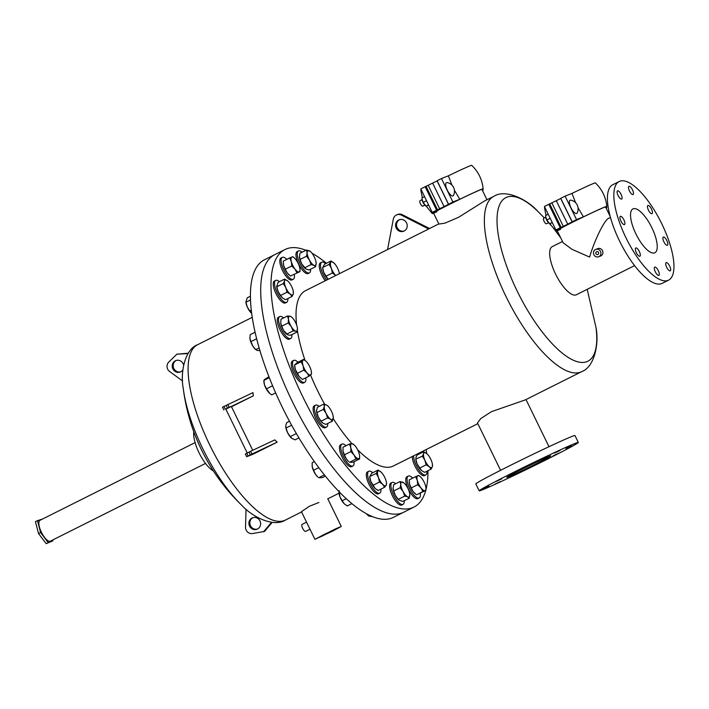 <?xml version="1.0" encoding="UTF-8"?>
<svg xmlns="http://www.w3.org/2000/svg" width="709" height="709" viewBox="0 0 709 709"><rect width="100%" height="100%" fill="white"/><g stroke="black" fill="none" stroke-linecap="round" stroke-linejoin="round"><path stroke-width="1.06" d="M52.626 540.019L52.829 540.834L48.247 542.651L40.581 532.548L37.506 520.628L42.336 519.13M37.506 520.628L35.45 521.656L38.525 533.576L40.581 532.548M48.247 542.651L46.191 543.679L38.525 533.576M52.829 540.834L46.191 543.679M195.099 442.611L39.952 520.326A11.645 4.041 63.4 0 0 41.397 532.229A11.645 4.041 63.4 0 0 50.383 541.144L205.53 463.429M193.787 431.763A24.514 8.517 63.4 0 0 199.069 452.812A24.514 8.517 63.4 0 0 213.427 470.98M448.531 204.192L437.09 180.742L441.459 178.553L452.9 202.003L444.073 206.585L448.983 204.635A26.924 0.771 -26 0 1 481.916 189.383L486.977 199.77M436.957 211.743A26.924 0.771 -26 0 1 433.509 212.992A26.924 0.771 -26 0 1 448.983 204.635L444.073 206.585L432.641 183.126L437.152 180.866M441.459 178.553L448.354 175.823L451.925 185.102M454.407 190.234L459.795 199.273A28.298 0.806 -26 0 1 483.148 188.789A28.298 0.806 -26 0 1 482.023 189.604M452.9 202.003L459.795 199.273M482.377 190.34L483.201 190.012L482.412 190.402M483.201 190.012L482.776 189.126M448.354 175.823A28.298 0.806 -26 0 1 471.707 165.321C478.371 171.746 482.191 179.572 483.148 188.789M436.584 210.174L425.152 186.724L432.641 183.126L444.073 206.585L432.224 212.363L439.119 209.634A28.298 0.806 -26 0 0 432.286 213.595L426.198 206.142M432.224 212.363L420.783 188.904L425.152 186.724M433.624 213.214A28.298 0.806 -26 0 1 432.286 213.595M422.36 197.749L420.836 190.127A28.298 0.806 -26 0 1 421.208 189.79M572.181 221.766L560.739 198.316L565.108 196.127L576.541 219.577L567.723 224.159L572.633 222.218A26.924 0.771 -26 0 1 605.566 206.957L610.174 216.405M560.597 229.317A26.924 0.771 -26 0 1 557.159 230.567A26.924 0.771 -26 0 1 572.633 222.218L567.723 224.159L556.281 200.7L560.801 198.44M565.108 196.127L572.003 193.397L575.575 202.677M578.057 207.808L583.445 216.848A28.298 0.806 -26 0 1 606.798 206.363A28.298 0.806 -26 0 1 605.672 207.179M576.541 219.577L583.445 216.848M606.027 207.914L606.851 207.586L606.062 207.985M606.851 207.586L606.425 206.7M572.003 193.397A28.298 0.806 -26 0 1 595.356 182.895C602.021 189.321 605.841 197.146 606.798 206.363M560.234 227.749L548.801 204.298L556.281 200.7L567.723 224.159L555.874 229.938L562.769 227.208A28.298 0.806 -26 0 0 555.936 231.169L549.847 223.716M555.874 229.938L544.432 206.479L548.801 204.298M557.274 230.788A28.298 0.806 -26 0 1 555.936 231.169M546.01 215.323L544.485 207.702A28.298 0.806 -26 0 1 544.858 207.365M426.942 471.21A12.257 4.254 -116.6 0 1 425.772 474.941A12.257 4.254 -116.6 0 1 418.673 469.65A12.257 4.254 -116.6 0 1 413.613 455.843M417.769 453.76A12.257 4.254 -116.6 0 1 418.487 454.327M425.772 474.941L424.496 475.588A12.257 4.254 -116.6 0 1 417.388 470.297A12.257 4.254 -116.6 0 1 412.328 456.49M426.109 464.856L424.859 460.203L422.36 456.179L423.61 453.654L423.619 451.757L417.158 454.992L415.908 457.518L415.899 459.414L417.149 464.067L421.536 470.537L424.656 472.354L431.125 469.119L429.237 466.673L426.109 464.856L419.648 468.1M423.619 451.757L426.8 453.618A8.286 2.88 -116.6 0 1 431.134 460.044A8.286 2.88 -116.6 0 1 432.49 464.98A8.286 2.88 -116.6 0 1 432.375 466.593L431.125 469.119M432.384 464.696L432.375 466.593A8.286 2.88 -116.6 0 1 429.237 466.673A8.286 2.88 -116.6 0 1 424.859 460.203A8.286 2.88 -116.6 0 1 423.61 453.654A8.286 2.88 -116.6 0 1 426.747 453.574A8.286 2.88 -116.6 0 1 426.8 453.618L426.8 453.618M421.483 470.492L421.536 470.537A8.286 2.88 -116.6 0 1 421.483 470.492A8.286 2.88 -116.6 0 1 417.149 464.067A8.286 2.88 63.4 0 1 415.793 459.131L422.36 456.179M420.26 493.172A12.257 4.254 -116.6 0 1 419.214 497.984A12.257 4.254 -116.6 0 1 409.749 488.598A12.257 4.254 -116.6 0 1 408.233 476.067A12.257 4.254 -116.6 0 1 412.709 478.105M419.214 497.984L417.929 498.631A12.257 4.254 -116.6 0 1 408.464 489.245A12.257 4.254 -116.6 0 1 406.948 476.714L408.233 476.067M425.932 488.173L425.985 490.309L422.883 491.532L420.916 487.81L417.707 484.708L417.291 480.365L415.625 476.643L418.727 475.42L420.074 476.519M425.985 490.309L417.353 494.465L422.883 491.532M417.707 484.708L411.238 487.943L413.214 491.665L416.422 494.776M415.625 476.643L409.164 479.887L409.58 484.229L411.238 487.943M425.568 485.966A8.286 2.88 -116.6 0 1 425.923 488.022A8.286 2.88 -116.6 0 1 425.054 490.61A8.286 2.88 -116.6 0 1 420.916 487.81A8.286 2.88 -116.6 0 1 417.291 480.365A8.286 2.88 -116.6 0 1 417.796 475.721A8.286 2.88 -116.6 0 1 420.233 476.661A8.286 2.88 -116.6 0 1 421.935 478.522A8.286 2.88 -116.6 0 1 425.568 485.966M409.217 482.023A8.286 2.88 63.4 0 0 409.226 482.173A8.286 2.88 63.4 0 0 409.58 484.229A8.286 2.88 -116.6 0 0 413.214 491.665A8.286 2.88 -116.6 0 0 414.916 493.535L415.314 493.881M404.227 500.731A12.257 4.254 -116.6 0 1 403.058 504.374A12.257 4.254 -116.6 0 1 391.847 490.655A12.257 4.254 -116.6 0 1 392.077 482.466A12.257 4.254 -116.6 0 1 395.702 483.706M403.058 504.374L401.773 505.021A12.257 4.254 -116.6 0 1 390.562 491.302A12.257 4.254 -116.6 0 1 390.792 483.104L392.077 482.466M409.775 494.465L409.217 498.232L402.747 501.467L398.963 500.102L398.281 499.313L404.742 496.078L403.084 491.585L400.186 487.712L393.717 490.956L395.383 495.449L398.281 499.313M409.217 498.232L407.604 496.841L404.742 496.078M400.186 487.712L400.762 484.3L400.098 481.508L393.628 484.752L393.07 488.545A8.286 2.88 -116.6 0 1 393.07 488.554L393.07 488.545A8.286 2.88 -116.6 0 0 395.383 495.449A8.286 2.88 -116.6 0 0 398.759 499.925L398.963 500.102M393.052 488.164L393.717 490.956M400.098 481.508L403.962 482.953M409.793 494.82A8.286 2.88 -116.6 0 1 407.604 496.841A8.286 2.88 -116.6 0 1 403.084 491.585A8.286 2.88 -116.6 0 1 400.762 484.3A8.286 2.88 -116.6 0 1 402.951 482.28A8.286 2.88 -116.6 0 1 404.077 483.051A8.286 2.88 -116.6 0 1 407.462 487.535A8.286 2.88 -116.6 0 1 409.775 494.412A8.286 2.88 -116.6 0 1 409.793 494.82M368.051 515.47A8.286 2.88 -116.6 0 1 367.936 515.372L369.07 516.143L372.509 516.622M368.139 515.54L367.448 514.752L367.936 514.512M367.448 514.752L366.58 513.795M367.936 515.372A8.286 2.88 -116.6 0 1 366.358 513.671M380.919 489.113A12.257 4.254 -116.6 0 1 379.776 493.145A12.257 4.254 -116.6 0 1 372.774 488.005A12.257 4.254 -116.6 0 1 367.679 475.517A12.257 4.254 -116.6 0 1 368.795 471.237A12.257 4.254 -116.6 0 1 372.712 472.735M379.776 493.145L378.491 493.792A12.257 4.254 -116.6 0 1 371.489 488.643A12.257 4.254 -116.6 0 1 366.393 476.156A12.257 4.254 -116.6 0 1 367.51 471.875L368.795 471.237M384.615 487.26L382.665 484.344A8.286 2.88 -116.6 0 0 386.192 485.248L386.494 483.184A8.286 2.88 -116.6 0 1 386.192 485.248L384.615 487.26L378.154 490.495L375.522 488.731A8.286 2.88 -116.6 0 1 375.478 488.696A8.286 2.88 -116.6 0 1 374.955 488.209A8.286 2.88 -116.6 0 1 370.754 481.287L374.955 488.209M379.466 482.049L378.455 477.432A8.286 2.88 -116.6 0 0 382.665 484.344L379.466 482.049L372.996 485.293M369.752 476.67L370.754 481.287A8.286 2.88 -116.6 0 1 369.788 477.334L369.735 476.519L376.213 473.435L378.127 470.023L371.658 473.257L369.752 476.67M378.127 470.023L381.327 472.318A8.286 2.88 -116.6 0 0 380.795 471.822A8.286 2.88 -116.6 0 0 377.791 471.414A8.286 2.88 -116.6 0 0 378.455 477.432L376.213 473.435M381.327 472.318A8.286 2.88 -116.6 0 1 385.528 479.231A8.286 2.88 -116.6 0 1 386.494 483.184M344.689 504.179A8.286 2.88 -116.6 0 1 344.654 504.143L347.321 505.942L351.912 503.638M344.654 504.143A8.286 2.88 -116.6 0 1 344.131 503.647L342.172 500.731L346.249 498.684M342.172 500.731L339.921 496.734L339.31 491.922M339.257 490.717L338.964 492.782A8.286 2.88 -116.6 0 0 339.921 496.734A8.286 2.88 -116.6 0 0 344.131 503.647M354.03 461.745A12.257 4.254 -116.6 0 1 353.906 464.625A12.257 4.254 -116.6 0 1 352.914 466.008A12.257 4.254 -116.6 0 1 344.663 458.9A12.257 4.254 -116.6 0 1 340.94 445.482A12.257 4.254 -116.6 0 1 341.933 444.091A12.257 4.254 -116.6 0 1 346.019 445.748M352.914 466.008L351.629 466.655A12.257 4.254 -116.6 0 1 343.378 459.538A12.257 4.254 -116.6 0 1 339.655 446.121A12.257 4.254 -116.6 0 1 340.648 444.738L341.933 444.091M359.631 456.1L359.569 458.971L353.1 462.206L349.484 462.303L355.945 459.069L354.039 455.018L350.884 451.598L344.423 454.832L346.329 458.883L348.615 461.559A8.286 2.88 -116.6 0 1 346.329 458.883A8.286 2.88 -116.6 0 1 343.085 451.358L344.423 454.832M359.569 458.971L355.945 459.069M350.884 451.598L350.787 447.503L349.448 444.029L342.979 447.273L343.085 451.358A8.286 2.88 -116.6 0 1 342.926 450.197A8.286 2.88 -116.6 0 1 342.917 450.126M349.448 444.029L351.877 443.674L353.933 444.685A8.286 2.88 -116.6 0 1 356.219 447.361A8.286 2.88 -116.6 0 1 359.472 454.877A8.286 2.88 -116.6 0 1 359.623 456.047A8.286 2.88 -116.6 0 1 358.373 458.705A8.286 2.88 -116.6 0 1 354.039 455.018A8.286 2.88 -116.6 0 1 350.787 447.503A8.286 2.88 -116.6 0 1 351.877 443.674A8.286 2.88 -116.6 0 1 353.933 444.685M324.376 474.879L318.651 477.742L322.276 477.653L325.36 476.102M313.591 470.28L312.252 466.806A8.286 2.88 -116.6 0 0 315.505 474.321A8.286 2.88 -116.6 0 0 317.792 476.997L315.505 474.321L313.591 470.28L318.811 467.665M312.093 465.583A8.286 2.88 -116.6 0 0 312.093 465.636A8.286 2.88 -116.6 0 0 312.252 466.806L312.155 462.711L314.379 461.594M327.726 423.486A12.257 4.254 -116.6 0 1 326.548 427.084A12.257 4.254 -116.6 0 1 326.432 427.137A12.257 4.254 -116.6 0 1 317.171 417.867A12.257 4.254 -116.6 0 1 315.576 405.167A12.257 4.254 -116.6 0 1 315.691 405.114A12.257 4.254 -116.6 0 1 319.165 406.381M325.378 427.669A12.257 4.254 -116.6 0 1 325.271 427.731A12.257 4.254 -116.6 0 1 325.147 427.784A12.257 4.254 -116.6 0 1 315.886 418.514A12.257 4.254 -116.6 0 1 314.291 405.814A12.257 4.254 -116.6 0 1 314.406 405.761M323.366 409.341L324.279 406.354L323.96 403.979L326.964 405.291A8.286 2.88 -116.6 0 1 327.576 405.761A8.286 2.88 -116.6 0 1 331.457 411.202A8.286 2.88 -116.6 0 1 333.265 417.122L332.344 421.173L325.874 424.407L322.861 423.105L321.097 421.173L327.558 417.938L326.087 413.329L323.366 409.341L316.905 412.585L318.376 417.193L321.097 421.173M322.303 422.67A8.286 2.88 -116.6 0 1 322.258 422.635L322.861 423.105M332.344 421.173L330.571 419.241L327.558 417.938M323.96 403.979L317.49 407.223L316.577 410.21L316.905 412.585M333.265 417.122A8.286 2.88 -116.6 0 1 333.257 418.177A8.286 2.88 -116.6 0 1 330.571 419.241A8.286 2.88 -116.6 0 1 326.087 413.329A8.286 2.88 -116.6 0 1 324.279 406.354A8.286 2.88 -116.6 0 1 326.964 405.291L327.549 405.734M322.258 422.635A8.286 2.88 -116.6 0 1 318.376 417.193A8.286 2.88 -116.6 0 1 316.568 411.273A8.286 2.88 -116.6 0 1 316.56 411.193M291.461 438.1A8.286 2.88 -116.6 0 1 291.426 438.073L295.05 439.855L298.932 437.905M292.037 438.543L290.265 436.62L296.362 433.562M290.265 436.62L287.553 432.632L286.073 428.023L291.647 425.232M286.073 428.023L285.745 425.657L286.666 422.661L289.485 421.252M291.426 438.073A8.286 2.88 -116.6 0 1 287.553 432.632A8.286 2.88 -116.6 0 1 285.736 426.712A8.286 2.88 -116.6 0 1 285.736 426.632M305.801 377.808A12.257 4.254 -116.6 0 1 304.71 382.311A12.257 4.254 -116.6 0 1 302.663 382.124A12.257 4.254 -116.6 0 1 294.35 370.913A12.257 4.254 -116.6 0 1 293.73 360.394A12.257 4.254 -116.6 0 1 295.786 360.58A12.257 4.254 -116.6 0 1 297.993 362.21M304.71 382.311L303.425 382.949A12.257 4.254 -116.6 0 1 301.378 382.771A12.257 4.254 -116.6 0 1 293.065 371.56A12.257 4.254 -116.6 0 1 292.454 361.032L293.73 360.394M311.446 372.633L311.526 373.873L309 376.213L302.53 379.448L299.304 376.727A8.286 2.88 -116.6 0 1 295.352 369.486L299.304 376.727A8.286 2.88 -116.6 0 0 300.421 377.862L300.581 378.003M309 376.213L307.006 372.863L303.78 370.142L297.319 373.377M303.78 370.142L303.062 365.622L301.095 361.732L294.634 364.967L294.722 366.5A8.286 2.88 -116.6 0 1 294.714 366.216M301.095 361.732L303.62 359.392L297.16 362.627L294.634 364.967L295.352 369.486A8.286 2.88 -116.6 0 1 294.722 366.5M303.62 359.392L305.739 360.978A8.286 2.88 -116.6 0 1 306.846 362.113A8.286 2.88 -116.6 0 1 310.799 369.354A8.286 2.88 -116.6 0 1 311.428 372.34A8.286 2.88 -116.6 0 1 310.879 374.733A8.286 2.88 -116.6 0 1 307.006 372.863A8.286 2.88 -116.6 0 1 303.062 365.622A8.286 2.88 -116.6 0 1 302.982 360.252A8.286 2.88 -116.6 0 1 305.739 360.978M269.668 393.362A8.286 2.88 -116.6 0 1 269.588 393.3L271.707 394.895L275.65 392.91M269.757 393.442L266.487 388.816L272.584 385.767M266.487 388.816L264.528 384.925L263.801 380.414L269.296 377.658M269.588 393.3A8.286 2.88 -116.6 0 1 268.472 392.166A8.286 2.88 -116.6 0 1 264.528 384.925A8.286 2.88 -116.6 0 1 263.899 381.938L264.448 379.554L268.941 376.763M291.878 334.621A12.257 4.254 -116.6 0 1 290.717 338.494A12.257 4.254 -116.6 0 1 286.214 336.429A12.257 4.254 -116.6 0 1 279.559 324.935A12.257 4.254 -116.6 0 1 279.736 316.577A12.257 4.254 -116.6 0 1 283.529 317.969M290.717 338.494L289.432 339.132A12.257 4.254 -116.6 0 1 284.929 337.076A12.257 4.254 -116.6 0 1 278.274 325.582A12.257 4.254 -116.6 0 1 278.451 317.215L279.736 316.577M286.622 334.169L286.418 334.045A8.286 2.88 -116.6 0 1 283.573 330.491L288.04 335.002L290.699 335.206L297.168 331.972L295.75 331.138L293.083 330.926L286.622 334.169M281.765 326.184L283.573 330.491A8.286 2.88 -116.6 0 1 280.764 323.02L281.765 326.184L288.235 322.95L288.466 319.165L287.464 316.001L280.994 319.236L280.764 323.02A8.286 2.88 -116.6 0 1 280.729 322.684L280.764 323.02M293.083 330.926L291.284 326.627L288.235 322.95M287.464 316.001L290.123 316.214L291.541 317.038M297.399 328.187A8.286 2.88 -116.6 0 1 297.434 328.524A8.286 2.88 -116.6 0 1 295.75 331.138A8.286 2.88 -116.6 0 1 291.284 326.627A8.286 2.88 -116.6 0 1 288.466 319.165A8.286 2.88 -116.6 0 1 290.123 316.214A8.286 2.88 -116.6 0 1 291.745 317.162A8.286 2.88 -116.6 0 1 294.589 320.725A8.286 2.88 -116.6 0 1 297.399 328.187L297.168 331.972M259.919 350.627L257.216 350.441L255.789 349.608L259.131 347.942M250.942 341.623L249.931 338.468A8.286 2.88 -116.6 0 0 252.75 345.93A8.286 2.88 -116.6 0 0 255.594 349.484L252.75 345.93L250.942 341.623L256.64 338.769M249.931 338.468A8.286 2.88 -116.6 0 1 249.905 338.122L250.171 334.683L255.072 332.229M287.863 298.578A12.257 4.254 -116.6 0 1 286.693 302.309A12.257 4.254 -116.6 0 1 279.594 297.018A12.257 4.254 -116.6 0 1 275.721 280.392A12.257 4.254 -116.6 0 1 279.408 281.695M286.693 302.309L285.408 302.956A12.257 4.254 -116.6 0 1 278.309 297.665A12.257 4.254 -116.6 0 1 274.436 281.039L275.721 280.392M280.569 295.467L282.457 297.904L285.576 299.721L292.046 296.486L290.158 294.04L287.03 292.223L280.569 295.467L278.07 291.434A8.286 2.88 -116.6 0 1 276.714 286.498A8.286 2.88 -116.6 0 1 276.696 286.25M282.404 297.86L282.457 297.904A8.286 2.88 -116.6 0 1 282.404 297.86A8.286 2.88 -116.6 0 1 278.07 291.434L276.82 286.782L283.281 283.547L284.531 281.021L284.539 279.124L278.079 282.359L276.714 286.498M287.03 292.223L285.78 287.57L283.281 283.547M284.539 279.124L287.721 280.986A8.286 2.88 -116.6 0 1 292.046 287.411A8.286 2.88 -116.6 0 1 293.411 292.347A8.286 2.88 -116.6 0 1 293.296 293.96L292.046 296.486M293.304 292.064L293.296 293.96A8.286 2.88 -116.6 0 1 290.158 294.04A8.286 2.88 -116.6 0 1 285.78 287.57A8.286 2.88 -116.6 0 1 284.531 281.021A8.286 2.88 -116.6 0 1 287.668 280.941A8.286 2.88 -116.6 0 1 287.721 280.986L287.721 280.986M251.624 313.343A8.286 2.88 -116.6 0 1 251.571 313.298L249.736 310.905L251.278 310.134M249.736 310.905L247.246 306.873L245.988 302.22L250.499 299.96M251.571 313.298L251.571 313.298A8.286 2.88 -116.6 0 1 247.246 306.873A8.286 2.88 -116.6 0 1 245.881 301.937L247.246 297.798L250.419 296.211M294.315 274.463A12.257 4.254 -116.6 0 1 293.26 279.266A12.257 4.254 -116.6 0 1 283.804 269.881A12.257 4.254 -116.6 0 1 282.288 257.349A12.257 4.254 -116.6 0 1 286.764 259.388M293.26 279.266L291.975 279.913A12.257 4.254 -116.6 0 1 282.519 270.528A12.257 4.254 -116.6 0 1 281.003 257.996L282.288 257.349M296.938 272.814L294.971 269.092L291.762 265.99L285.293 269.225L287.26 272.947L290.477 276.058L300.04 271.591L290.477 276.058M291.762 265.99L291.337 261.648L289.68 257.934L283.21 261.169L283.635 265.512L285.293 269.225M289.68 257.934L292.782 256.702L294.129 257.81M299.987 269.455L300.04 271.591M291.337 261.648A8.286 2.88 -116.6 0 1 291.851 257.004A8.286 2.88 -116.6 0 1 294.288 257.943A8.286 2.88 -116.6 0 1 295.99 259.804A8.286 2.88 -116.6 0 1 299.623 267.249A8.286 2.88 -116.6 0 1 299.978 269.305A8.286 2.88 -116.6 0 1 299.109 271.893A8.286 2.88 -116.6 0 1 294.971 269.092A8.286 2.88 -116.6 0 1 291.337 261.648M289.13 274.95A8.286 2.88 -116.6 0 1 288.971 274.817A8.286 2.88 -116.6 0 1 287.26 272.947A8.286 2.88 -116.6 0 1 283.635 265.512A8.286 2.88 -116.6 0 1 283.281 263.456A8.286 2.88 -116.6 0 1 283.263 263.305M252.377 277.476L252.643 276.483M310.586 269.225A12.257 4.254 -116.6 0 1 309.416 272.876A12.257 4.254 -116.6 0 1 298.205 259.157A12.257 4.254 -116.6 0 1 298.436 250.959A12.257 4.254 -116.6 0 1 302.061 252.2M309.416 272.876L308.131 273.514A12.257 4.254 -116.6 0 1 296.92 259.795A12.257 4.254 -116.6 0 1 297.151 251.598L298.436 250.959M311.109 264.572L309.443 260.079L306.545 256.215L300.075 259.45L301.742 263.943L306.253 269.198L309.106 269.969L315.576 266.726L313.963 265.334L311.109 264.572L304.64 267.807M306.545 256.215L307.121 252.794L306.456 250.002L299.987 253.246L299.428 257.048A8.286 2.88 -116.6 0 1 299.428 257.048L299.428 257.048A8.286 2.88 -116.6 0 0 301.742 263.943A8.286 2.88 -116.6 0 0 305.118 268.427L305.322 268.596M299.411 256.658L300.075 259.45M306.456 250.002L310.32 251.447M316.134 262.959L315.576 266.726M307.121 252.794A8.286 2.88 -116.6 0 1 309.31 250.773A8.286 2.88 -116.6 0 1 310.436 251.544A8.286 2.88 -116.6 0 1 313.821 256.029A8.286 2.88 -116.6 0 1 316.134 262.906A8.286 2.88 -116.6 0 1 316.152 263.314A8.286 2.88 -116.6 0 1 313.963 265.334A8.286 2.88 -116.6 0 1 309.443 260.079A8.286 2.88 -116.6 0 1 307.121 252.794M326.539 280.126A12.257 4.254 -116.6 0 1 320.601 266.469A12.257 4.254 -116.6 0 1 321.718 262.188A12.257 4.254 -116.6 0 1 325.635 263.686M325.263 280.773A12.257 4.254 -116.6 0 1 319.316 267.116A12.257 4.254 -116.6 0 1 320.433 262.826L321.718 262.188M322.675 267.621L323.676 272.247L328.081 279.355A8.286 2.88 63.4 0 1 327.877 279.16A8.286 2.88 -116.6 0 1 323.676 272.247A8.286 2.88 -116.6 0 1 322.71 268.294L322.657 267.47L329.136 264.386L331.05 260.974L324.58 264.218L322.675 267.621M332.388 273L331.387 268.383A8.286 2.88 -116.6 0 0 335.587 275.296A8.286 2.88 -116.6 0 0 335.791 275.5L332.388 273L325.918 276.244M331.05 260.974L334.249 263.269A8.286 2.88 -116.6 0 0 333.717 262.773A8.286 2.88 -116.6 0 0 330.713 262.365A8.286 2.88 -116.6 0 0 331.387 268.383L329.136 264.386M334.249 263.269A8.286 2.88 -116.6 0 1 338.45 270.182A8.286 2.88 -116.6 0 1 339.372 273.701M295.635 432.313A12.257 4.254 -116.6 0 1 294.51 430.345M398.742 220.003A6.124 5.743 68.4 0 1 406.665 223.158A6.124 5.743 68.4 0 1 403.678 231.205A6.124 5.743 68.4 0 1 398.742 220.003M396.756 214.854L397.749 214.464A6.124 5.743 68.4 0 1 402.34 214.712L401.347 215.102A6.124 5.743 68.4 0 0 393.318 219.125L387.584 249.55M669.686 266.132A4.6 1.595 63.4 0 0 666.141 262.614A4.6 1.595 63.4 0 0 666.708 267.311A4.6 1.595 63.4 0 0 670.262 270.829A4.6 1.595 63.4 0 0 669.686 266.132M658.289 270.643A4.6 1.595 63.4 0 0 654.744 267.125A4.6 1.595 63.4 0 0 655.311 271.822A4.6 1.595 63.4 0 0 658.856 275.349A4.6 1.595 63.4 0 0 658.289 270.643M639.323 251.491A4.6 1.595 63.4 0 0 635.778 247.973A4.6 1.595 63.4 0 0 636.345 252.67A4.6 1.595 63.4 0 0 639.899 256.188A4.6 1.595 63.4 0 0 639.323 251.491M623.911 219.887A4.6 1.595 63.4 0 0 620.366 216.369A4.6 1.595 63.4 0 0 620.933 221.066A4.6 1.595 63.4 0 0 624.478 224.585A4.6 1.595 63.4 0 0 623.911 219.887M621.075 194.346A4.6 1.595 63.4 0 0 617.53 190.827A4.6 1.595 63.4 0 0 618.097 195.524A4.6 1.595 63.4 0 0 621.642 199.043A4.6 1.595 63.4 0 0 621.075 194.346M632.472 189.835A4.6 1.595 63.4 0 0 628.927 186.316A4.6 1.595 63.4 0 0 629.495 191.013A4.6 1.595 63.4 0 0 633.048 194.532A4.6 1.595 63.4 0 0 632.472 189.835M651.438 208.995A4.6 1.595 63.4 0 0 647.893 205.468A4.6 1.595 63.4 0 0 648.46 210.174A4.6 1.595 63.4 0 0 652.005 213.693A4.6 1.595 63.4 0 0 651.438 208.995M666.85 240.599A4.6 1.595 63.4 0 0 663.305 237.072A4.6 1.595 63.4 0 0 663.872 241.778A4.6 1.595 63.4 0 0 667.417 245.296A4.6 1.595 63.4 0 0 666.85 240.599M501.724 478.867L496.105 481.473L501.724 478.867M531.218 464.103L525.599 466.699L531.218 464.103M560.137 450.463L554.518 453.069L560.137 450.463M571.534 445.952L565.915 448.549L571.534 445.952M558.745 453.202L553.126 455.807L558.745 453.202M529.251 467.975L523.632 470.581L529.251 467.975M500.332 481.615L494.714 484.22L500.332 481.615M488.935 486.126L483.316 488.731L488.935 486.126M596.544 251.713A1.533 1.436 68.4 0 1 598.529 252.501A1.533 1.436 68.4 0 1 597.776 254.513A1.533 1.436 68.4 0 1 596.544 251.713M651.837 227.686A24.514 8.517 63.4 0 0 632.915 208.916A24.514 8.517 63.4 0 0 635.946 233.979A24.514 8.517 63.4 0 0 654.868 252.75A24.514 8.517 63.4 0 0 651.837 227.686M536.686 463.482A24.514 0.7 154 0 0 550.778 455.878A24.514 0.7 154 0 0 520.796 469.775A24.514 0.7 154 0 0 506.713 477.37A24.514 0.7 154 0 0 536.686 463.482M597.563 248.717C599.646 247.937 601.294 248.575 602.508 250.64C603.394 252.883 602.898 254.602 601.019 255.807L598.662 256.755A3.944 3.696 68.4 0 1 595.489 249.541A3.944 3.696 68.4 0 1 600.585 251.58A3.944 3.696 68.4 0 1 598.662 256.755M546.621 459.556A55.151 1.578 -26 0 1 479.178 490.805A55.151 1.578 -26 0 1 510.87 473.701A55.151 1.578 -26 0 1 578.314 442.451A55.151 1.578 -26 0 1 546.621 459.556M479.178 490.805L475.819 483.919A55.151 1.578 -26 0 1 507.511 466.823A55.151 1.578 -26 0 1 574.964 435.565L578.314 442.451M619.187 181.522L612.771 184.73A55.151 19.161 63.4 0 0 619.595 241.122A55.151 19.161 63.4 0 0 662.171 283.361L668.596 280.144A55.151 19.161 63.4 0 0 661.772 223.752A55.151 19.161 63.4 0 0 619.187 181.522A55.151 19.161 63.4 0 0 626.02 237.905A55.151 19.161 63.4 0 0 668.596 280.144M562.494 241.494L552.276 246.608A26.924 9.35 63.4 0 0 555.608 274.135A26.924 9.35 63.4 0 0 576.39 294.758L634.582 265.609M305.871 250.295A144.024 50.029 63.4 0 0 284.965 249.541L274.684 254.691A144.024 50.029 63.4 0 0 292.507 401.932A144.024 50.029 63.4 0 0 403.687 512.226L393.415 517.375A144.024 50.029 63.4 0 1 282.235 407.081A144.024 50.029 63.4 0 1 264.413 259.831L274.684 254.691A144.024 50.029 63.4 0 0 292.507 401.932A144.024 50.029 63.4 0 0 403.687 512.226L413.967 507.086A144.024 50.029 63.4 0 0 425.728 490.433M284.965 249.541A144.024 50.029 63.4 0 0 302.787 396.783A144.024 50.029 63.4 0 0 413.967 507.086M425.994 489.44A144.024 50.029 63.4 0 0 427.961 470.705M426.703 453.538A144.024 50.029 63.4 0 0 426.144 449.568M500.589 470.315L477.494 422.972L480.711 418.611L491.514 411.637L525.272 399.911L581.699 371.64A98.046 34.059 63.4 0 0 581.699 371.64C594.417 367.067 599.22 343.918 596.03 327.682L587.203 289.334M310.551 375.017A98.046 34.059 63.4 0 0 317.685 390.889A98.046 34.059 63.4 0 0 324.616 404.192M333.203 418.567A98.046 34.059 63.4 0 0 351.93 443.674M357.628 449.745A98.046 34.059 63.4 0 0 393.38 465.981L477.839 423.672M610.458 217.459L609.146 218.133C605.309 218.257 594.585 239.677 589.64 257.083L571.986 249.329L563.106 242.753L557.159 230.567M438.827 223.884L305.552 290.646A98.046 34.059 63.4 0 0 296.619 324.988M297.381 330.571A98.046 34.059 63.4 0 0 305.038 360.402M581.69 371.649A98.046 34.059 63.4 0 1 506.013 296.557A98.046 34.059 63.4 0 1 493.872 196.313A98.046 34.059 63.4 0 0 493.872 196.313L484.407 201.055L458.643 217.255L444.897 223.167L438.915 224.071L433.509 212.992M326.459 263.278A144.024 50.029 63.4 0 0 312.013 253.246M429.565 228.52L402.34 214.712M428.679 228.972L401.347 215.102M404.165 230.983A6.124 5.743 68.4 0 1 399.672 219.63M252.732 450.286L231.294 406.328L227.545 408.065L225.781 409.013L247.219 452.962M257.385 529.056A6.124 5.743 -111.6 0 0 252.439 517.854A6.124 5.743 -111.6 0 0 249.453 525.892A6.124 5.743 -111.6 0 0 257.385 529.056M182.869 369.859A6.124 5.743 68.4 0 1 172.766 368.662A6.124 5.743 68.4 0 1 175.752 360.615A6.124 5.743 68.4 0 1 183.622 365.038M324.119 534.453L339.106 527.505L321.93 536.208L317.074 538.255L324.119 534.453M309.993 529.233L305.712 531.378A3.944 1.374 -116.6 0 1 302.663 528.356A3.944 1.374 -116.6 0 1 302.176 524.323L306.536 522.143M332.849 530.997L314.911 539.31L335.472 528.896L341.277 526.45L332.849 530.997M318.935 502.477L309.425 506.244L301.422 511.668L314.911 539.31M277.122 442.168L274.8 439.881L250.649 451.27L251.987 454.026L277.122 442.168L253.255 454.123L246.661 456.72L251.987 454.026M231.506 406.762L253.317 395.835L252.953 392.618L222.644 407.126M188.275 353.206L176.878 354.181L168.777 362.069A6.124 5.743 68.4 0 0 169.664 371.551L182.603 380.972M188.053 353.552L176.878 354.181M180.751 371.791A6.124 5.743 68.4 0 1 176.257 360.447M272.185 522.373L264.519 531.44L252.422 533.567A6.124 5.743 -111.6 0 1 245.527 527.097L246.05 509.204M263.526 531.83L271.574 522.303M252.953 517.676A6.124 5.743 -111.6 0 0 257.438 529.029M245.474 453.92L250.649 451.27M225.843 409.137L253.317 395.835M447.326 190.216A7.391 2.57 -116.6 0 1 447.078 182.585A8.871 8.871 0 0 1 453.494 195.392A7.391 2.57 -116.6 0 1 447.326 190.216M422.865 206.151A3.066 1.063 -116.6 0 1 422.83 206.168A3.066 1.063 -116.6 0 1 422.803 206.177A3.066 1.063 -116.6 0 1 420.49 203.864A3.066 1.063 -116.6 0 1 420.091 200.691A3.066 1.063 -116.6 0 1 420.118 200.674M422.05 199.105A4.6 1.595 63.4 0 0 422.059 199.185L422.023 197.917L424.558 196.65M422.041 198.981L423.176 202.384L426.534 200.7M423.176 202.384L426.056 206.177L428.582 204.91M422.059 199.185A4.6 1.595 63.4 0 0 422.254 200.319A4.6 1.595 63.4 0 0 424.274 204.449A4.6 1.595 63.4 0 0 425.214 205.486L426.056 206.177L428.653 205.052M546.506 223.725A3.066 1.063 -116.6 0 1 546.479 223.743A3.066 1.063 -116.6 0 1 546.453 223.752A3.066 1.063 -116.6 0 1 544.14 221.438A3.066 1.063 -116.6 0 1 543.741 218.266A3.066 1.063 -116.6 0 1 543.768 218.248M570.975 207.799A7.391 2.57 -116.6 0 1 570.727 200.16A8.871 8.871 0 0 1 577.144 212.966A7.391 2.57 -116.6 0 1 570.975 207.799M545.7 216.679A4.6 1.595 63.4 0 0 545.708 216.759L545.673 215.492L548.208 214.224M545.691 216.555L546.825 219.958L550.184 218.283M546.825 219.958L549.697 223.752L552.231 222.484M545.708 216.759A4.6 1.595 63.4 0 0 545.903 217.902A4.6 1.595 63.4 0 0 547.915 222.032A4.6 1.595 63.4 0 0 548.863 223.06L549.697 223.752L552.302 222.626M448.505 204.36L437.063 180.91M437.506 209.811L426.074 186.352M439.651 208.8L428.209 185.35M572.154 221.944L560.713 198.485M561.156 227.385L549.723 203.926M563.301 226.375L551.859 202.925M493.872 196.313C505.162 188.869 526.565 198.883 537.661 211.167A91.514 31.79 63.4 0 0 498.276 208.756A91.514 31.79 63.4 0 0 517.224 291.16A91.514 31.79 63.4 0 0 573.085 360.11A91.514 31.79 63.4 0 0 596.03 327.682M183.285 388.665C180.077 372.42 184.969 349.218 197.607 344.716L197.607 344.716A98.046 34.059 63.4 0 0 209.74 444.96A98.046 34.059 63.4 0 0 285.435 520.051L285.435 520.051C274.144 527.478 252.741 517.464 241.654 505.189C225.081 489.148 211.725 470.776 201.586 450.055C192.121 430.602 186.024 410.139 183.285 388.665A91.514 31.79 63.4 0 0 202.774 448.673A91.514 31.79 63.4 0 0 241.654 505.189M246.732 453.211L248.07 455.958M248.965 452.085L250.304 454.841M229.167 407.223L227.819 404.467M227.483 408.047L226.136 405.291M225.249 409.164L223.902 406.408M326.548 427.084L325.271 427.731M315.576 405.167L314.291 405.814M311.428 372.34L311.481 373.102M291.745 317.162L291.284 316.772M548.988 446.705L525.989 399.548M560.659 237.737L555.05 230.31M550.68 225.001L549.386 223.503M544.361 217.947L537.661 211.167M597.838 248.593L595.764 249.417M285.435 520.051L301.573 511.96M327.655 498.897L338.999 493.216M197.607 344.716L252.236 317.348M341.277 526.45L327.806 498.826M245.323 453.964L246.661 456.72M223.84 409.917L222.493 407.17M422.83 206.168L424.859 205.149M420.091 200.691L422.121 199.672M546.479 223.743L548.509 222.723M543.741 218.266L545.77 217.246"/></g></svg>
